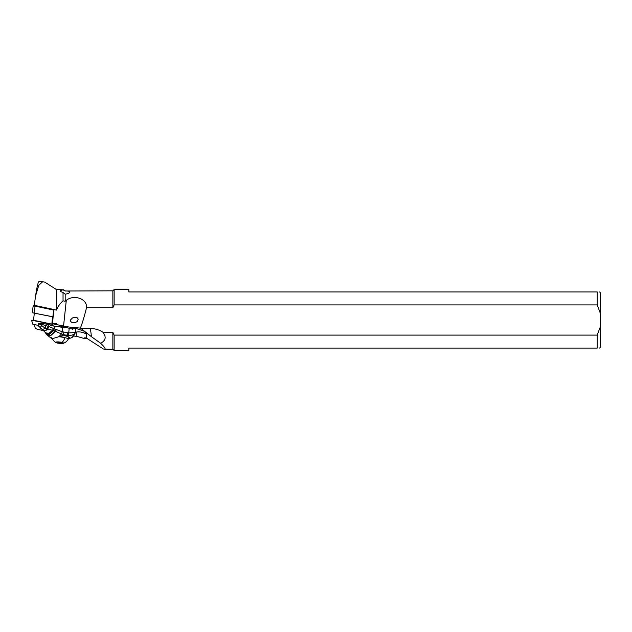 <?xml version="1.0" encoding="UTF-8"?>
<svg xmlns="http://www.w3.org/2000/svg" width="632" height="632" viewBox="0 0 632 632"><rect width="100%" height="100%" fill="white"/><g stroke="black" fill="none" stroke-linecap="round" stroke-linejoin="round"><path stroke-width="0.95" d="M52.416 324.374L52.867 325.93L52.243 324.255L53.041 316.798L32.398 312.777L53.214 316.916M52.898 316.743L53.609 310.067L35.052 306.117L33.551 320.25L31.6 320.25L32.714 324.121L33.314 324.358L38.457 325.456L32.714 324.121L31.6 320.234L52.243 324.255L51.824 324.137L52.614 316.679M44.438 323.805A4.124 0.711 -173.9 0 0 40.488 323.418A4.124 0.711 -173.9 0 0 38.465 323.813A4.124 0.711 -173.9 0 0 38.489 323.908M599.602 348.082L600.4 347.284L600.4 292.735L599.602 291.937M87.485 338.594L84.538 338.594L84.538 337.883L86.371 338.033L103.379 348.998L104.493 349.204C105.971 349.141 104.675 347.142 100.606 343.216L91.371 336.651A15.998 2.228 90 0 0 89.942 328.498C94.697 328.45 99.074 329.722 103.055 332.313L112.859 332.313L114.139 335.102L597.201 335.102L600.4 326.57M600.4 313.456L597.201 304.924L114.139 304.924L112.859 307.705L86.521 307.705C87.224 298.257 73.454 294.425 66.297 300.334L65.191 301.235L63.042 300.864L63.042 292.474L65.191 294.172L65.191 301.235M89.942 328.498L80.39 328.15A92.62 15.998 -83.9 0 0 86.521 307.705M80.62 328.229L91.371 336.651M75.113 333.103L75.105 333.143A3.2 3.2 0 0 0 75.382 332.14A3.2 0.553 6.1 0 0 75.374 332.092C74.789 332.566 72.577 332.819 68.722 332.843L69.212 328.253A15.998 2.765 -173.9 0 1 72.751 329.272L73.407 328.703A15.998 2.765 -173.9 0 1 73.51 328.743L76.709 328.687L83.637 330.939L86.371 333.372L86.371 332.543M56.517 323.6L56.935 324.651L63.548 326.065A15.998 2.765 -173.9 0 0 76.709 327.724L80.39 328.15M86.592 333.925A6.399 3.397 48.6 0 1 86.26 334.075L86.371 333.372M103.055 332.313C106.5 337.069 105.678 340.703 100.606 343.216M112.859 307.705L112.859 290.823L65.191 291.004C68.209 290.957 69.749 291.305 69.812 292.039C69.544 293.003 68.003 293.714 65.191 294.172M104.493 349.204L112.859 349.204L112.859 332.313M73.494 336.027L76.709 336.335L84.538 338.594M65.191 291.004L63.042 289.796L60.309 290.68C60.238 291.328 61.146 291.929 63.042 292.474M63.042 300.864C59.937 303.644 57.741 306.725 56.461 310.099L53.72 309.514L52.535 323.718L56.509 323.608M53.609 310.067L53.222 309.411M63.042 289.796L56.461 289.575L44.698 282.07L39.018 281.517C38.141 281.801 36.98 286.659 35.542 296.092L34.326 305.066M43.687 330.678L38.647 329.541A7.995 1.383 6.1 0 1 35.266 328.127L34.286 324.572M33.986 305.414L34.721 305.414L35.052 306.117L33.109 306.117L33.986 305.414M53.831 310.059L53.199 309.34L34.721 305.414M56.461 289.575L56.461 310.099M42.968 281.517L38.765 285.308L35.542 296.092M73.407 328.703L71.693 328.917M56.935 324.651L56.461 324.603L56.485 323.608M52.654 323.742L56.461 324.603M53.191 325.978L52.535 323.718M66.4 327.597A6.881 1.185 -173.9 0 0 56.864 326.452M75.753 328.648L75.382 332.148A3.2 0.553 6.1 0 1 75.358 332.195L76.709 332.021C80.209 331.603 83.392 332.282 86.26 334.075M69.212 328.253L64.772 327.21L63.089 327.423A3.2 0.553 6.1 0 1 62.457 327.471M86.426 338.057L84.538 337.883L85.075 337.63M51.295 337.614C50.726 338.957 53.278 338.633 58.966 336.635L64.685 335.576L66.842 336.192C68.991 336.935 69.962 337.622 69.765 338.246A8.801 1.517 6.1 0 1 68.311 338.491M58.626 336.745A8.24 1.422 6.1 0 1 64.985 337.67A8.24 1.422 6.1 0 1 68.24 339.171L68.438 337.314A8.24 1.422 -173.9 0 0 65.183 335.805A8.24 1.422 -173.9 0 0 64.101 335.576M53.357 328.427L54.273 328.814L53.609 330.481L48.925 334.541L45.583 333.064L45.148 332.385L48.301 333.854L52.63 330.204L53.357 328.427L48.877 326.531L47.669 329.106L53.752 330.528L62.845 334.557L68.145 335.474L68.722 332.843L68.232 332.843L66.842 336.192M58.966 336.635L61.383 334.044L62.339 331.776L68.232 332.843M54.384 328.853L62.339 331.776L62.781 327.55A15.998 2.765 -173.9 0 0 54.557 326.144L53.752 330.528L49.02 334.652L45.615 333.119M56.153 329.493L55.332 331.215L50.355 335.671L46.729 334.707L45.583 333.064M48.877 326.531L42.226 324.5L41.712 325.591L42.597 323.56A2.876 0.498 -173.9 0 0 39.911 323.473L39.84 324.129L42.226 324.5M54.557 326.144A19.197 3.318 6.1 0 1 50.758 325.622L50.039 324.714A19.197 3.318 6.1 0 1 48.719 324.493A23.992 4.147 -173.9 0 0 42.597 323.56M42.502 329.714C43.979 331.144 45.702 330.947 47.669 329.106L48.806 326.507M42.462 329.691C43.932 331.089 45.638 330.892 47.59 329.09L47.376 329.043C45.472 330.757 43.798 330.947 42.344 329.62M38.639 325.046L38.955 326.507M42.02 324.461L41.641 325.559L39.84 324.129L39.002 324.248L39.073 323.584A2.876 0.498 -173.9 0 0 38.497 323.813L38.655 325.978L39.002 324.248L38.647 325.962C39.595 327.645 40.598 327.518 41.641 325.559L45.062 328.158L47.376 329.043L48.617 326.436M39.073 323.584L39.911 323.473M62.781 327.55L64.053 327.842A0.798 0.64 82.7 0 0 64.772 327.21M68.145 335.474C71.779 335.434 74.094 334.668 75.082 333.175A3.2 3.16 40 0 0 75.374 332.092L75.737 328.648M75.105 333.143L71.345 337.836C72.404 337.764 74.529 334.826 75.105 333.143M69.765 338.246L68.296 338.641M61.644 335.876L62.845 334.557L63.729 332.187M46.01 325.741L45.062 328.158C43.434 329.509 42.004 329.635 40.772 328.537M42.7 329.912L38.805 326.254M42.297 329.588C43.742 330.892 45.409 330.702 47.289 329.019L48.719 324.493M40.638 323.821L40.037 324.153M68.24 339.171A8.24 1.422 6.1 0 1 68.209 339.281A8.959 8.959 0 0 1 63.279 343.342A3.997 0.687 -173.9 0 0 61.976 342.402A3.997 0.687 6.1 0 0 57.228 341.904A3.997 0.687 6.1 0 0 55.829 342.552A3.997 0.687 6.1 0 0 57.18 343.01A3.997 0.687 -173.9 0 0 63.279 343.342M59.629 343.137L62.047 342.805L60.08 342.307L57.109 342.607L59.629 343.137L59.716 342.268M61.336 342.67L61.28 343.184M70.294 320.195L70.444 321.246L71.74 322.36L75.042 322.755L77.42 321.427L78.186 319.105L76.875 317.422L74.386 317.28L72.404 318.007L70.294 320.195M114.139 335.102L114.139 350.483L112.859 349.204M112.859 290.823L114.139 289.543L114.139 304.924M597.201 304.924L597.201 291.937C600.353 291.937 600.353 291.937 597.201 291.937L128.849 291.937L128.849 289.543L114.139 289.543M114.139 350.483L128.849 350.483L128.849 348.082L597.201 348.082L597.201 335.102M597.201 348.082C600.353 348.082 600.353 348.082 597.201 348.082M33.551 320.25L51.824 324.137M33.109 306.117L32.398 312.793M76.709 328.687L76.709 327.724M86.371 338.033L86.371 334.083M66.297 300.334L63.548 326.065M53.91 310.186L53.199 316.861M76.709 336.335L76.709 332.021M56.359 329.572L55.521 331.31L50.521 335.797L46.8 334.786M45.148 332.385L42.937 330.078M66.486 336.082L67.829 332.827M64.985 337.67A8.959 5.182 103.2 0 1 61.976 342.402M59.021 342.323L58.942 343.05M51.397 338.373L46.729 334.707M69.086 338.562L71.345 337.836M52.227 338.483A8.959 8.959 0 0 0 55.829 342.552M32.398 312.777L33.109 306.101M33.994 305.39L33.133 306.062M65.191 290.823L63.042 289.575"/></g></svg>
